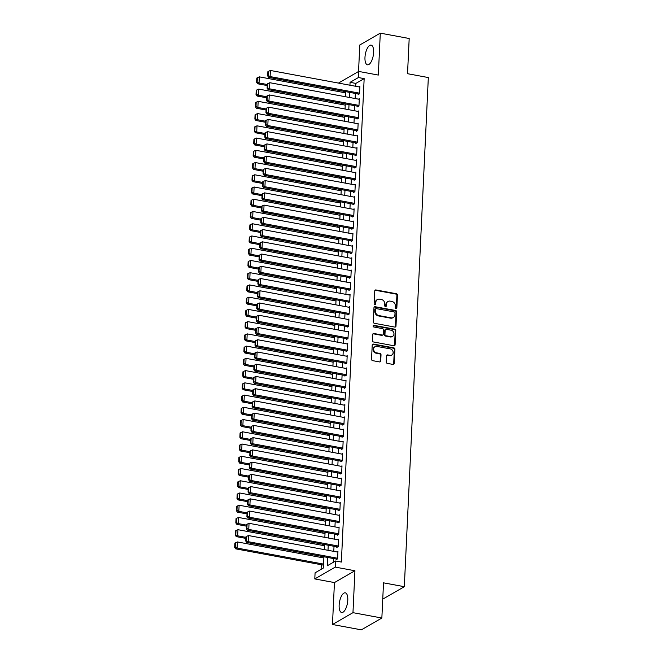 <?xml version="1.0" encoding="UTF-8"?>
<svg xmlns="http://www.w3.org/2000/svg" width="663" height="663" viewBox="0 0 663 663"><rect width="100%" height="100%" fill="white"/><g stroke="black" fill="none" stroke-linecap="round" stroke-linejoin="round"><path stroke-width="0.99" d="M396.018 308.602A0.878 0.762 60 0 0 396.847 307.914L397.452 295.151A1.26 1.094 60 0 0 396.375 293.734L375.954 289.946A1.26 1.094 60 0 0 374.761 290.941L374.164 303.704A0.878 0.762 60 0 0 375.747 304.002L375.83 302.345A4.028 3.497 60 0 1 377.446 299.527A4.028 3.497 60 0 1 379.642 299.179L381.341 299.494A4.028 3.497 60 0 1 384.789 304.01L384.714 305.66A0.878 0.762 60 0 0 386.297 305.958L386.38 304.3A4.028 3.497 60 0 1 387.996 301.483A4.028 3.497 60 0 1 390.192 301.135L391.891 301.45A4.028 3.497 60 0 1 395.339 305.966L395.264 307.615A0.878 0.762 60 0 0 396.018 308.602M396.176 308.618A0.878 0.762 60 0 0 396.3 308.229L396.897 295.466A1.26 1.094 60 0 0 395.819 294.057L375.399 290.27A1.26 1.094 60 0 0 375.018 290.27M375.076 304.707A0.878 0.762 60 0 0 375.192 304.317L375.275 302.668L375.83 302.345M385.626 306.662A0.878 0.762 60 0 0 385.75 306.273L385.825 304.624L386.38 304.3M347.785 600.181A10.003 4.011 -79.5 0 0 345.29 592.83A10.003 4.011 -79.5 0 0 339.141 605.162A10.003 4.011 -79.5 0 0 341.644 612.513A10.003 4.011 -79.5 0 0 347.785 600.181M373.617 52.476A10.003 4.011 -79.5 0 0 371.123 45.134A10.003 4.011 -79.5 0 0 364.973 57.466A10.003 4.011 -79.5 0 0 367.468 64.808A10.003 4.011 -79.5 0 0 373.617 52.476M386.231 361.965A1.26 1.094 60 0 0 387.308 363.374L393.043 364.435A1.26 1.094 60 0 0 394.228 363.44L394.899 349.268A1.26 1.094 60 0 0 393.822 347.86L373.402 344.072A1.26 1.094 60 0 0 372.208 345.058L371.545 359.238A1.26 1.094 60 0 0 372.623 360.647L379.543 361.932A1.26 1.094 60 0 0 380.728 360.937L381.018 354.871A1.26 1.094 60 0 0 379.94 353.462L376.509 352.824A3.365 2.917 60 0 1 373.733 350.081A3.365 2.917 60 0 1 374.976 346.691A3.365 2.917 60 0 1 376.808 346.401L390.258 348.887A3.365 2.917 60 0 1 393.035 351.63A3.365 2.917 60 0 1 391.783 355.02A3.365 2.917 60 0 1 389.952 355.318L387.714 354.904A1.26 1.094 60 0 0 386.521 355.89L386.231 361.965M381.855 618.024L361.36 629.85L332.47 624.496L352.965 612.67L381.855 618.024L383.521 582.835L404.322 586.697L428.331 77.554L407.53 73.692L409.187 38.504L380.297 33.15L378.316 75.068L358.666 71.422L358.376 77.546L364.161 78.615L341.362 562.058L335.577 560.989L335.296 567.105L314.792 578.932L315.082 572.815L323.395 568.017L323.925 556.771M352.965 612.67L354.937 570.752L335.296 567.105M394.8 327.074A1.26 1.094 60 0 0 395.993 326.08L396.665 311.908A1.26 1.094 60 0 0 395.587 310.491L375.167 306.712A1.26 1.094 60 0 0 373.973 307.698L373.302 321.878A1.26 1.094 60 0 0 374.38 323.287L394.8 327.074M395.778 330.588L395.115 344.76A1.26 1.094 60 0 1 393.921 345.755L373.501 341.967A1.26 1.094 60 0 1 372.424 340.558L372.705 334.492A1.26 1.094 60 0 1 373.899 333.497L382.178 335.03A1.26 1.094 60 0 0 383.371 334.044L383.562 330.017A1.26 1.094 60 0 0 382.485 328.608L373.866 327.008A0.878 0.762 60 0 1 373.94 325.326L394.7 329.171A1.26 1.094 60 0 1 395.778 330.588L395.231 330.903L394.56 345.083L395.115 344.76M380.297 33.15L359.794 44.976L358.542 71.496M358.177 93.972L358.153 94.585L359.537 93.781L359.885 86.439L359.073 86.911M357.606 106.213L357.572 106.826L358.956 106.022L359.305 98.679L358.492 99.143M357.026 118.453L357.001 119.058L358.385 118.263L358.724 110.92L357.921 111.384M356.445 130.686L356.421 131.299L357.805 130.503L358.153 123.161L357.34 123.625M355.874 142.926L355.84 143.539L357.224 142.744L357.572 135.401L356.76 135.865M355.293 155.167L355.269 155.78L356.653 154.976L357.001 147.634L356.188 148.106M354.713 167.407L354.688 168.021L356.072 167.217L356.421 159.874L355.608 160.347M354.141 179.648L354.108 180.253L355.492 179.458L355.84 172.115L355.036 172.579M353.561 191.88L353.536 192.494L354.92 191.698L355.269 184.355L354.456 184.82M352.989 204.121L352.956 204.734L354.34 203.939L354.688 196.596L353.876 197.06M352.409 216.362L352.376 216.975L353.769 216.171L354.108 208.828L353.304 209.301M351.829 228.602L351.804 229.216L353.188 228.412L353.536 221.069L352.724 221.541M351.257 240.843L351.224 241.448L352.608 240.652L352.956 233.31L352.144 233.774M350.677 253.075L350.644 253.689L352.036 252.893L352.376 245.55L351.572 246.014M350.097 265.316L350.072 265.929L351.456 265.134L351.804 257.791L350.992 258.255M349.525 277.557L349.492 278.17L350.876 277.366L351.224 270.023L350.412 270.496M348.945 289.797L348.92 290.411L350.304 289.607L350.644 282.264L349.84 282.736M348.365 302.038L348.34 302.651L349.724 301.847L350.072 294.505L349.26 294.969M347.793 314.27L347.76 314.884L349.144 314.088L349.492 306.745L348.68 307.209M347.213 326.511L347.188 327.124L348.572 326.329L348.92 318.986L348.108 319.45M346.633 338.752L346.608 339.365L347.992 338.569L348.34 331.218L347.528 331.691M346.061 350.992L346.028 351.605L347.412 350.802L347.76 343.459L346.948 343.931M345.481 363.233L345.456 363.846L346.84 363.042L347.188 355.7L346.376 356.164M344.909 375.473L344.876 376.078L346.26 375.283L346.608 367.94L345.796 368.404M344.329 387.706L344.296 388.319L345.68 387.524L346.028 380.181L345.224 380.645M343.749 399.946L343.724 400.56L345.108 399.764L345.456 392.413L344.644 392.886M343.177 412.187L343.144 412.8L344.528 411.996L344.876 404.654L344.064 405.126M342.597 424.428L342.564 425.041L343.956 424.237L344.296 416.894L343.492 417.358M342.017 436.668L341.992 437.273L343.376 436.478L343.724 429.135L342.912 429.599M341.445 448.901L341.412 449.514L342.796 448.718L343.144 441.376L342.332 441.84M340.865 461.141L340.84 461.755L342.224 460.959L342.564 453.616L341.76 454.08M340.285 473.382L340.26 473.995L341.644 473.191L341.992 465.849L341.18 466.321M339.713 485.623L339.68 486.236L341.064 485.432L341.412 478.089L340.6 478.562M339.133 497.863L339.108 498.468L340.492 497.673L340.832 490.33L340.028 490.794M338.553 510.096L338.528 510.709L339.912 509.913L340.26 502.571L339.448 503.035M337.981 522.336L337.948 522.95L339.332 522.154L339.68 514.811L338.868 515.275M337.401 534.577L337.376 535.19L338.76 534.386L339.108 527.044L338.296 527.516M336.821 546.818L336.796 547.431L338.18 546.627L338.528 539.284L337.716 539.757M364.161 78.615L355.849 83.414L355.716 86.289M355.376 93.45L355.136 98.522M354.796 105.69L354.556 110.762M354.224 117.931L353.984 123.003M353.644 130.172L353.404 135.244M353.064 142.404L352.824 147.484M352.492 154.645L352.252 159.717M351.912 166.885L351.672 171.957M351.332 179.126L351.1 184.198M350.76 191.367L350.52 196.439M350.18 203.599L349.94 208.679M349.6 215.84L349.368 220.912M349.028 228.08L348.788 233.152M348.448 240.321L348.208 245.393M347.876 252.562L347.636 257.634M347.296 264.802L347.056 269.874M346.716 277.035L346.476 282.106M346.144 289.275L345.904 294.347M345.564 301.516L345.324 306.588M344.984 313.756L344.743 318.828M344.412 325.997L344.172 331.069M343.832 338.229L343.591 343.301M343.252 350.47L343.02 355.542M342.68 362.711L342.44 367.783M342.1 374.951L341.859 380.023M341.52 387.192L341.288 392.264M340.948 399.424L340.707 404.505M340.368 411.665L340.127 416.737M339.796 423.906L339.555 428.978M339.216 436.146L338.975 441.218M338.636 448.387L338.395 453.459M338.064 460.619L337.823 465.699M337.484 472.86L337.243 477.932M336.903 485.101L336.663 490.172M336.332 497.341L336.091 502.413M335.751 509.582L335.511 514.654M335.171 521.814L334.931 526.894M334.6 534.055L334.359 539.127M334.019 546.295L333.779 551.367M333.439 558.536L333.265 562.323M336.249 559.058L336.216 559.663L337.6 558.868L337.948 551.525L337.144 551.989M343.625 91.27L343.567 92.48M343.044 103.511L342.986 104.721M342.464 115.752L342.415 116.953M341.893 127.992L341.835 129.194M341.312 140.224L341.254 141.434M340.741 152.465L340.683 153.675M340.16 164.706L340.102 165.916M339.58 176.946L339.522 178.148M339.008 189.187L338.95 190.389M338.428 201.428L338.37 202.629M337.848 213.66L337.79 214.87M337.276 225.901L337.218 227.111M336.696 238.141L336.638 239.343M336.116 250.382L336.058 251.584M335.544 262.623L335.486 263.824M334.964 274.855L334.906 276.065M334.384 287.096L334.334 288.306M333.812 299.336L333.754 300.546M333.232 311.577L333.174 312.779M332.652 323.817L332.602 325.019M332.08 336.05L332.022 337.26M331.5 348.29L331.442 349.5M330.928 360.531L330.87 361.741M330.348 372.772L330.29 373.973M329.768 385.012L329.71 386.214M329.196 397.245L329.138 398.455M328.616 409.485L328.558 410.695M328.036 421.726L327.978 422.936M327.464 433.967L327.406 435.168M326.884 446.207L326.826 447.409M326.304 458.44L326.254 459.65M325.732 470.68L325.674 471.89M325.152 482.921L325.094 484.131M324.572 495.162L324.522 496.363M324 507.402L323.942 508.604M323.42 519.643L323.362 520.845M322.848 531.875L322.79 533.085M322.268 544.116L322.21 545.326M321.688 556.356L321.63 557.558M321.298 564.727L321.074 569.351M382.783 598.324L383.827 598.523L404.322 586.697M354.937 570.752L334.442 582.57L332.47 624.496M334.442 582.57L314.792 578.932M327.663 557.467L327.273 565.779L335.577 560.989M358.376 77.546L350.072 82.336L349.931 85.212M349.6 92.381L349.36 97.453M349.02 104.621L348.779 109.693M348.44 116.862L348.199 121.934M347.868 129.094L347.627 134.166M347.288 141.335L347.047 146.407M346.708 153.576L346.476 158.648M346.136 165.816L345.895 170.888M345.556 178.057L345.315 183.129M344.975 190.289L344.743 195.361M344.404 202.53L344.163 207.602M343.824 214.771L343.583 219.843M343.252 227.011L343.011 232.083M342.672 239.252L342.431 244.324M342.091 251.484L341.851 256.564M341.52 263.725L341.279 268.797M340.939 275.965L340.699 281.037M340.359 288.206L340.119 293.278M339.788 300.447L339.547 305.519M339.207 312.679L338.967 317.759M338.627 324.92L338.395 329.992M338.055 337.16L337.815 342.232M337.475 349.401L337.235 354.473M336.895 361.642L336.663 366.714M336.323 373.874L336.083 378.954M335.743 386.115L335.503 391.187M335.171 398.355L334.931 403.427M334.591 410.596L334.351 415.668M334.011 422.837L333.771 427.908M333.439 435.077L333.199 440.149M332.859 447.31L332.619 452.381M332.279 459.55L332.039 464.622M331.707 471.791L331.467 476.863M331.127 484.031L330.887 489.103M330.547 496.272L330.307 501.344M329.975 508.504L329.735 513.576M329.395 520.745L329.155 525.817M328.815 532.986L328.583 538.058M328.243 545.226L328.003 550.298M338.453 83.082L358.666 71.422M324.265 549.602L324.505 544.53M324.837 537.361L325.077 532.29M325.417 525.129L325.657 520.057M325.997 512.889L326.229 507.817M326.569 500.648L326.809 495.576M327.149 488.407L327.389 483.335M327.729 476.167L327.961 471.095M328.301 463.934L328.541 458.854M328.881 451.694L329.121 446.622M329.453 439.453L329.693 434.381M330.033 427.212L330.273 422.14M330.613 414.972L330.854 409.9M331.185 402.739L331.425 397.659M331.765 390.499L332.006 385.427M332.345 378.258L332.586 373.186M332.917 366.017L333.157 360.945M333.497 353.777L333.738 348.705M334.077 341.544L334.309 336.464M334.649 329.304L334.89 324.232M335.229 317.063L335.47 311.991M335.809 304.823L336.042 299.751M336.381 292.582L336.622 287.51M336.961 280.341L337.202 275.269M337.533 268.109L337.774 263.037M338.113 255.868L338.354 250.796M338.694 243.628L338.934 238.556M339.265 231.387L339.506 226.315M339.846 219.146L340.086 214.074M340.426 206.914L340.666 201.842M340.997 194.673L341.238 189.601M341.578 182.433L341.818 177.361M342.158 170.192L342.398 165.12M342.73 157.951L342.97 152.88M343.31 145.719L343.55 140.639M343.89 133.478L344.122 128.407M344.462 121.238L344.702 116.166M345.042 108.997L345.282 103.925M345.622 96.757L345.854 91.685M355.849 83.414L350.072 82.336M387.996 301.483L387.441 301.806A4.028 3.497 60 0 0 385.825 304.624M377.446 299.527L376.891 299.85A4.028 3.497 60 0 0 375.275 302.668M395.181 327.074A1.26 1.094 60 0 0 395.438 326.403L396.109 312.223A1.26 1.094 60 0 0 395.032 310.814L374.612 307.027A1.26 1.094 60 0 0 374.23 307.027M395.015 312.936A0.878 0.762 60 0 0 394.253 311.941L376.335 308.618A0.878 0.762 60 0 0 375.498 309.314L375.415 311.055A4.028 3.497 60 0 0 378.863 315.571L391.12 317.842A4.028 3.497 60 0 0 393.316 317.494A4.028 3.497 60 0 0 394.933 314.676L395.015 312.936M375.855 308.701L375.299 309.016A0.878 0.762 60 0 0 374.943 309.638L375.498 309.314M393.316 317.494L392.761 317.809A4.028 3.497 60 0 1 390.565 318.165L378.308 315.895A4.028 3.497 60 0 1 374.86 311.378L374.943 309.638M394.303 345.755A1.26 1.094 60 0 0 394.56 345.083M382.866 334.923L382.311 335.246A1.26 1.094 60 0 1 381.631 335.354L373.344 333.82A1.26 1.094 60 0 0 372.962 333.812M395.231 330.903A1.26 1.094 60 0 0 394.145 329.494L373.385 325.649A0.878 0.762 60 0 0 373.228 325.632M390.772 336.63A3.365 2.917 60 0 0 392.612 336.332A3.365 2.917 60 0 0 393.855 332.942A3.365 2.917 60 0 0 391.079 330.199L386.338 329.32A1.26 1.094 60 0 0 385.153 330.315L384.963 334.334A1.26 1.094 60 0 0 386.04 335.751L390.772 336.63L390.225 336.945A3.365 2.917 60 0 0 392.057 336.655L392.612 336.332M385.659 329.428L385.104 329.751A1.26 1.094 60 0 0 384.598 330.63L385.153 330.315M390.225 336.945L385.485 336.066A1.26 1.094 60 0 1 384.407 334.658L384.598 330.63M391.783 355.02L391.228 355.343A3.365 2.917 60 0 1 389.396 355.641L387.159 355.219A1.26 1.094 60 0 0 386.778 355.219M374.976 346.691L374.421 347.014A3.365 2.917 60 0 0 373.178 350.404A3.365 2.917 60 0 0 375.954 353.147L376.509 352.824M379.924 361.932A1.26 1.094 60 0 0 380.181 361.26L380.463 355.194A1.26 1.094 60 0 0 379.385 353.785L375.954 353.147M393.424 364.435A1.26 1.094 60 0 0 393.681 363.763L394.344 349.583A1.26 1.094 60 0 0 393.267 348.174L372.846 344.387A1.26 1.094 60 0 0 372.465 344.387M267.28 84.508L259.034 82.974L259.316 76.858L345.804 92.895M257.153 82.021L257.36 77.737L256.805 78.06L256.598 82.336L257.153 82.021L259.034 82.974L257.642 83.778L267.23 85.552M259.316 76.858L257.36 77.737M256.598 82.336L257.642 83.778M359.561 93.176L270.106 76.585L268.722 77.389L358.965 94.113M359.852 87.052L270.396 70.469L270.106 76.585L268.233 75.632L268.44 71.347L267.885 71.662L267.678 75.947L268.233 75.632M268.722 77.389L267.678 75.947M268.44 71.347L270.396 70.469M266.7 96.748L258.454 95.215L258.744 89.099L345.224 105.135M256.581 94.262L256.78 89.977L256.225 90.292L256.026 94.577L256.581 94.262L258.454 95.215L257.07 96.019L266.65 97.793M258.744 89.099L256.78 89.977M256.026 94.577L257.07 96.019M266.12 108.981L257.874 107.456L258.164 101.34L344.644 117.368M256.001 106.503L256.2 102.218L255.653 102.533L255.446 106.818L256.001 106.503L257.874 107.456L256.49 108.251L266.07 110.033M258.164 101.34L256.2 102.218M255.446 106.818L256.49 108.251M265.548 121.221L257.302 119.696L257.584 113.572L344.072 129.608M255.421 118.735L255.628 114.45L255.073 114.774L254.874 119.058L255.421 118.735L257.302 119.696L255.91 120.492L265.498 122.274M257.584 113.572L255.628 114.45M254.874 119.058L255.91 120.492M264.968 133.462L256.722 131.937L257.012 125.813L343.492 141.849M254.849 130.976L255.048 126.691L254.493 127.014L254.294 131.299L254.849 130.976L256.722 131.937L255.338 132.733L264.918 134.506M257.012 125.813L255.048 126.691M254.294 131.299L255.338 132.733M358.99 105.409L269.534 88.825L268.15 89.621L358.385 106.353M359.28 99.293L269.824 82.709L269.534 88.825L267.661 87.872L267.86 83.588L267.305 83.903L267.106 88.187L267.661 87.872M268.15 89.621L267.106 88.187M267.86 83.588L269.824 82.709M358.41 117.649L268.954 101.066L267.57 101.862L357.805 118.594M358.7 111.533L269.244 94.942L268.954 101.066L267.081 100.105L267.28 95.82L266.725 96.143L266.526 100.428L267.081 100.105M267.57 101.862L266.526 100.428M267.28 95.82L269.244 94.942M357.838 129.89L268.382 113.307L266.99 114.102L357.233 130.835M358.119 123.774L268.664 107.182L268.382 113.307L266.501 112.345L266.708 108.061L266.153 108.384L265.946 112.669L266.501 112.345M266.99 114.102L265.946 112.669M266.708 108.061L268.664 107.182M357.258 142.131L267.802 125.539L266.418 126.343L356.653 143.075M357.548 136.006L268.092 119.423L267.802 125.539L265.929 124.586L266.128 120.301L265.573 120.625L265.374 124.901L265.929 124.586M266.418 126.343L265.374 124.901M266.128 120.301L268.092 119.423M264.388 145.703L256.142 144.169L256.432 138.053L342.912 154.089M254.269 143.216L254.468 138.932L253.921 139.255L253.714 143.539L254.269 143.216L256.142 144.169L254.758 144.973L264.346 146.747M256.432 138.053L254.468 138.932M253.714 143.539L254.758 144.973M356.677 154.371L267.222 137.78L265.838 138.584L356.072 155.308M356.967 148.247L267.512 131.664L267.222 137.78L265.349 136.827L265.548 132.542L265.001 132.857L264.794 137.142L265.349 136.827M265.838 138.584L264.794 137.142M265.548 132.542L267.512 131.664M263.816 157.943L255.57 156.41L255.852 150.294L342.34 166.33M253.689 155.457L253.896 151.172L253.341 151.487L253.142 155.772L253.689 155.457L255.57 156.41L254.186 157.214L263.766 158.987M255.852 150.294L253.896 151.172M253.142 155.772L254.186 157.214M356.106 166.604L266.65 150.02L265.258 150.816L355.501 167.548M356.387 160.487L266.932 143.904L266.65 150.02L264.769 149.067L264.976 144.783L264.421 145.098L264.222 149.382L264.769 149.067M265.258 150.816L264.222 149.382M264.976 144.783L266.932 143.904M263.236 170.184L254.99 168.651L255.28 162.534L341.76 178.562M253.117 167.698L253.316 163.413L252.76 163.728L252.562 168.012L253.117 167.698L254.99 168.651L253.606 169.446L263.186 171.228M255.28 162.534L253.316 163.413M252.562 168.012L253.606 169.446M355.525 178.844L266.07 162.261L264.686 163.057L354.92 179.789M355.816 172.728L266.36 156.137L266.07 162.261L264.197 161.3L264.396 157.015L263.841 157.338L263.642 161.623L264.197 161.3M264.686 163.057L263.642 161.623M264.396 157.015L266.36 156.137M262.664 182.416L254.41 180.891L254.7 174.767L341.18 190.803M252.537 179.93L252.744 175.645L252.189 175.968L251.981 180.253L252.537 179.93L254.41 180.891L253.026 181.687L262.614 183.469M254.7 174.767L252.744 175.645M251.981 180.253L253.026 181.687M354.945 191.085L265.49 174.502L264.106 175.297L354.34 192.03M355.235 184.969L265.78 168.377L265.49 174.502L263.617 173.54L263.816 169.256L263.269 169.579L263.062 173.863L263.617 173.54M264.106 175.297L263.062 173.863M263.816 169.256L265.78 168.377M262.084 194.657L253.838 193.132L254.128 187.007L340.608 203.044M251.965 192.171L252.164 187.886L251.609 188.209L251.41 192.494L251.965 192.171L253.838 193.132L252.454 193.928L262.034 195.701M254.128 187.007L252.164 187.886M251.41 192.494L252.454 193.928M261.504 206.897L253.258 205.364L253.548 199.248L340.028 215.284M251.385 204.411L251.584 200.127L251.028 200.45L250.829 204.734L251.385 204.411L253.258 205.364L251.874 206.168L261.454 207.942M253.548 199.248L251.584 200.127M250.829 204.734L251.874 206.168M260.932 219.138L252.678 217.605L252.968 211.489L339.448 227.525M250.805 216.652L251.012 212.367L250.457 212.682L250.249 216.967L250.805 216.652L252.678 217.605L251.294 218.409L260.882 220.182M252.968 211.489L251.012 212.367M250.249 216.967L251.294 218.409M260.352 231.379L252.106 229.846L252.396 223.729L338.876 239.757M250.233 228.892L250.432 224.608L249.876 224.923L249.678 229.207L250.233 228.892L252.106 229.846L250.722 230.641L260.302 232.423M252.396 223.729L250.432 224.608M249.678 229.207L250.722 230.641M259.772 243.611L251.526 242.086L251.816 235.962L338.296 251.998M249.653 241.125L249.852 236.848L249.296 237.163L249.097 241.448L249.653 241.125L251.526 242.086L250.142 242.882L259.722 244.664M251.816 235.962L249.852 236.848M249.097 241.448L250.142 242.882M259.2 255.852L250.954 254.327L251.236 248.202L337.716 264.239M249.073 253.365L249.28 249.081L248.724 249.404L248.517 253.689L249.073 253.365L250.954 254.327L249.561 255.122L259.15 256.896M251.236 248.202L249.28 249.081M248.517 253.689L249.561 255.122M258.62 268.092L250.374 266.559L250.664 260.443L337.144 276.479M248.501 265.606L248.7 261.321L248.144 261.645L247.945 265.929L248.501 265.606L250.374 266.559L248.99 267.363L258.57 269.137M250.664 260.443L248.7 261.321M247.945 265.929L248.99 267.363M258.04 280.333L249.794 278.8L250.084 272.684L336.564 288.72M247.921 277.847L248.119 273.562L247.572 273.885L247.365 278.162L247.921 277.847L249.794 278.8L248.41 279.604L257.99 281.377M250.084 272.684L248.119 273.562M247.365 278.162L248.41 279.604M257.468 292.574L249.222 291.04L249.503 284.924L335.992 300.961M247.34 290.087L247.548 285.803L246.992 286.118L246.793 290.402L247.34 290.087L249.222 291.04L247.829 291.836L257.418 293.618M249.503 284.924L247.548 285.803M246.793 290.402L247.829 291.836M256.888 304.806L248.642 303.281L248.932 297.157L335.412 313.193M246.769 302.32L246.968 298.043L246.412 298.358L246.213 302.643L246.769 302.32L248.642 303.281L247.258 304.077L256.838 305.858M248.932 297.157L246.968 298.043M246.213 302.643L247.258 304.077M256.308 317.047L248.061 315.522L248.352 309.397L334.832 325.434M246.188 314.56L246.387 310.276L245.84 310.599L245.633 314.884L246.188 314.56L248.061 315.522L246.677 316.317L256.258 318.099M248.352 309.397L246.387 310.276M245.633 314.884L246.677 316.317M255.736 329.287L247.49 327.762L247.771 321.638L334.26 337.674M245.608 326.801L245.816 322.516L245.26 322.84L245.061 327.124L245.608 326.801L247.49 327.762L246.106 328.558L255.686 330.331M247.771 321.638L245.816 322.516M245.061 327.124L246.106 328.558M354.374 203.326L264.918 186.734L263.534 187.538L353.769 204.27M354.655 197.201L265.2 180.618L264.918 186.734L263.037 185.781L263.244 181.496L262.689 181.819L262.49 186.104L263.037 185.781M263.534 187.538L262.49 186.104M263.244 181.496L265.2 180.618M353.793 215.566L264.338 198.975L262.954 199.778L353.188 216.503M354.083 209.442L264.628 192.858L264.338 198.975L262.465 198.022L262.664 193.737L262.109 194.052L261.91 198.336L262.465 198.022M262.954 199.778L261.91 198.336M262.664 193.737L264.628 192.858M353.213 227.799L263.758 211.215L262.374 212.011L352.608 228.743M353.503 221.682L264.048 205.099L263.758 211.215L261.885 210.262L262.092 205.978L261.537 206.292L261.33 210.577L261.885 210.262M262.374 212.011L261.33 210.577M262.092 205.978L264.048 205.099M352.641 240.039L263.186 223.456L261.802 224.251L352.036 240.984M352.931 233.923L263.476 217.331L263.186 223.456L261.305 222.495L261.512 218.218L260.957 218.533L260.758 222.818L261.305 222.495M261.802 224.251L260.758 222.818M261.512 218.218L263.476 217.331M352.061 252.28L262.606 235.696L261.222 236.492L351.456 253.225M352.351 246.164L262.896 229.572L262.606 235.696L260.733 234.735L260.932 230.451L260.377 230.774L260.178 235.058L260.733 234.735M261.222 236.492L260.178 235.058M260.932 230.451L262.896 229.572M351.481 264.52L262.026 247.929L260.642 248.733L350.884 265.465M351.771 258.396L262.316 241.813L262.026 247.929L260.153 246.976L260.36 242.691L259.805 243.014L259.598 247.299L260.153 246.976M260.642 248.733L259.598 247.299M260.36 242.691L262.316 241.813M350.909 276.761L261.454 260.169L260.07 260.973L350.304 277.706M351.199 270.637L261.744 254.053L261.454 260.169L259.581 259.216L259.78 254.932L259.225 255.247L259.026 259.531L259.581 259.216M260.07 260.973L259.026 259.531M259.78 254.932L261.744 254.053M350.329 288.993L260.874 272.41L259.49 273.206L349.724 289.938M350.619 282.877L261.164 266.294L260.874 272.41L259.001 271.457L259.2 267.172L258.645 267.487L258.446 271.772L259.001 271.457M259.49 273.206L258.446 271.772M259.2 267.172L261.164 266.294M349.749 301.234L260.294 284.651L258.91 285.446L349.152 302.179M350.039 295.118L260.584 278.526L260.294 284.651L258.421 283.689L258.628 279.413L258.073 279.728L257.866 284.013L258.421 283.689M258.91 285.446L257.866 284.013M258.628 279.413L260.584 278.526M349.177 313.475L259.722 296.891L258.338 297.687L348.572 314.419M349.467 307.359L260.012 290.767L259.722 296.891L257.849 295.93L258.048 291.645L257.493 291.969L257.294 296.253L257.849 295.93M258.338 297.687L257.294 296.253M258.048 291.645L260.012 290.767M348.597 325.715L259.142 309.132L257.758 309.928L347.992 326.66M348.887 319.591L259.432 303.008L259.142 309.132L257.269 308.171L257.468 303.886L256.921 304.209L256.714 308.494L257.269 308.171M257.758 309.928L256.714 308.494M257.468 303.886L259.432 303.008M348.025 337.956L258.57 321.364L257.178 322.168L347.42 338.901M348.307 331.831L258.852 315.248L258.57 321.364L256.689 320.411L256.896 316.127L256.341 316.45L256.133 320.726L256.689 320.411M257.178 322.168L256.133 320.726M256.896 316.127L258.852 315.248M255.156 341.528L246.909 339.995L247.2 333.879L333.68 349.915M245.037 339.042L245.235 334.757L244.68 335.08L244.481 339.357L245.037 339.042L246.909 339.995L245.525 340.799L255.106 342.572M247.2 333.879L245.235 334.757M244.481 339.357L245.525 340.799M254.584 353.769L246.329 352.235L246.619 346.119L333.099 362.155M244.456 351.282L244.664 346.998L244.108 347.313L243.901 351.597L244.456 351.282L246.329 352.235L244.945 353.039L254.534 354.813M246.619 346.119L244.664 346.998M243.901 351.597L244.945 353.039M254.004 366.001L245.758 364.476L246.048 358.36L332.528 374.388M243.885 363.515L244.083 359.238L243.528 359.553L243.329 363.838L243.885 363.515L245.758 364.476L244.374 365.272L253.954 367.053M246.048 358.36L244.083 359.238M243.329 363.838L244.374 365.272M253.423 378.241L245.177 376.717L245.467 370.592L331.948 386.628M243.304 375.755L243.503 371.471L242.948 371.794L242.749 376.078L243.304 375.755L245.177 376.717L243.793 377.512L253.374 379.294M245.467 370.592L243.503 371.471M242.749 376.078L243.793 377.512M347.445 350.197L257.99 333.605L256.606 334.409L346.84 351.133M347.735 344.072L258.28 327.489L257.99 333.605L256.117 332.652L256.316 328.367L255.761 328.682L255.562 332.967L256.117 332.652M256.606 334.409L255.562 332.967M256.316 328.367L258.28 327.489M346.865 362.429L257.41 345.846L256.026 346.641L346.26 363.374M347.155 356.313L257.7 339.729L257.41 345.846L255.537 344.884L255.736 340.608L255.189 340.923L254.982 345.208L255.537 344.884M256.026 346.641L254.982 345.208M255.736 340.608L257.7 339.729M346.293 374.67L256.838 358.086L255.446 358.882L345.688 375.614M346.575 368.553L257.12 351.962L256.838 358.086L254.957 357.125L255.164 352.84L254.609 353.164L254.41 357.448L254.957 357.125M255.446 358.882L254.41 357.448M255.164 352.84L257.12 351.962M345.713 386.91L256.258 370.327L254.874 371.123L345.108 387.855M346.003 380.794L256.548 364.202L256.258 370.327L254.385 369.366L254.584 365.081L254.028 365.404L253.83 369.689L254.385 369.366M254.874 371.123L253.83 369.689M254.584 365.081L256.548 364.202M252.852 390.482L244.597 388.957L244.887 382.833L331.367 398.869M242.724 387.996L242.931 383.711L242.376 384.034L242.169 388.319L242.724 387.996L244.597 388.957L243.213 389.753L252.802 391.526M244.887 382.833L242.931 383.711M242.169 388.319L243.213 389.753M345.133 399.151L255.678 382.559L254.294 383.363L344.528 400.096M345.423 393.026L255.968 376.443L255.678 382.559L253.805 381.606L254.004 377.322L253.457 377.645L253.249 381.921L253.805 381.606M254.294 383.363L253.249 381.921M254.004 377.322L255.968 376.443M252.271 402.723L244.025 401.19L244.316 395.073L330.796 411.11M242.152 400.237L242.351 395.952L241.796 396.275L241.597 400.551L242.152 400.237L244.025 401.19L242.641 401.993L252.222 403.767M244.316 395.073L242.351 395.952M241.597 400.551L242.641 401.993M344.561 411.391L255.106 394.8L253.722 395.604L343.956 412.328M344.851 405.267L255.396 388.684L255.106 394.8L253.225 393.847L253.432 389.562L252.876 389.877L252.678 394.162L253.225 393.847M253.722 395.604L252.678 394.162M253.432 389.562L255.396 388.684M251.691 414.963L243.445 413.43L243.735 407.314L330.215 423.35M241.572 412.477L241.771 408.193L241.216 408.507L241.017 412.792L241.572 412.477L243.445 413.43L242.061 414.234L251.642 416.008M243.735 407.314L241.771 408.193M241.017 412.792L242.061 414.234M343.981 423.624L254.526 407.041L253.142 407.836L343.376 424.569M344.271 417.508L254.816 400.924L254.526 407.041L252.653 406.087L252.852 401.803L252.296 402.118L252.097 406.402L252.653 406.087M253.142 407.836L252.097 406.402M252.852 401.803L254.816 400.924M251.12 427.196L242.865 425.671L243.155 419.555L329.635 435.583M240.992 424.718L241.199 420.433L240.644 420.748L240.437 425.033L240.992 424.718L242.865 425.671L241.481 426.466L251.07 428.248M243.155 419.555L241.199 420.433M240.437 425.033L241.481 426.466M343.401 435.864L253.946 419.281L252.562 420.077L342.804 436.809M343.691 429.748L254.236 413.157L253.946 419.281L252.073 418.32L252.28 414.035L251.725 414.358L251.517 418.643L252.073 418.32M252.562 420.077L251.517 418.643M252.28 414.035L254.236 413.157M250.539 439.436L242.293 437.911L242.583 431.787L329.063 447.823M240.42 436.95L240.619 432.666L240.064 432.989L239.865 437.273L240.42 436.95L242.293 437.911L240.909 438.707L250.49 440.489M242.583 431.787L240.619 432.666M239.865 437.273L240.909 438.707M342.829 448.105L253.374 431.522L251.99 432.317L342.224 449.05M343.119 441.989L253.664 425.397L253.374 431.522L251.501 430.56L251.7 426.276L251.144 426.599L250.946 430.884L251.501 430.56M251.99 432.317L250.946 430.884M251.7 426.276L253.664 425.397M249.959 451.677L241.713 450.152L242.003 444.028L328.483 460.064M239.84 449.191L240.039 444.906L239.492 445.229L239.285 449.514L239.84 449.191L241.713 450.152L240.329 450.948L249.91 452.721M242.003 444.028L240.039 444.906M239.285 449.514L240.329 450.948M342.249 460.346L252.794 443.754L251.41 444.558L341.644 461.291M342.539 454.221L253.084 437.638L252.794 443.754L250.921 442.801L251.12 438.516L250.564 438.84L250.365 443.116L250.921 442.801M251.41 444.558L250.365 443.116M251.12 438.516L253.084 437.638M249.387 463.918L241.141 462.384L241.423 456.268L327.912 472.305M239.26 461.431L239.467 457.147L238.912 457.47L238.713 461.746L239.26 461.431L241.141 462.384L239.749 463.188L249.338 464.962M241.423 456.268L239.467 457.147M238.713 461.746L239.749 463.188M341.669 472.586L252.213 455.995L250.829 456.799L341.072 473.523M341.959 466.462L252.504 449.879L252.213 455.995L250.341 455.042L250.548 450.757L249.992 451.072L249.785 455.357L250.341 455.042M250.829 456.799L249.785 455.357M250.548 450.757L252.504 449.879M248.807 476.158L240.561 474.625L240.851 468.509L327.331 484.545M238.688 473.672L238.887 469.387L238.332 469.702L238.133 473.987L238.688 473.672L240.561 474.625L239.177 475.429L248.758 477.203M240.851 468.509L238.887 469.387M238.133 473.987L239.177 475.429M341.097 484.819L251.642 468.235L250.258 469.031L340.492 485.764M341.387 478.703L251.932 462.119L251.642 468.235L249.769 467.282L249.968 462.998L249.412 463.313L249.213 467.597L249.769 467.282M250.258 469.031L249.213 467.597M249.968 462.998L251.932 462.119M248.227 488.399L239.981 486.866L240.271 480.75L326.751 496.778M238.108 485.913L238.307 481.628L237.76 481.943L237.553 486.228L238.108 485.913L239.981 486.866L238.597 487.661L248.177 489.443M240.271 480.75L238.307 481.628M237.553 486.228L238.597 487.661M340.517 497.059L251.062 480.476L249.678 481.272L339.912 498.004M340.807 490.943L251.352 474.352L251.062 480.476L249.189 479.515L249.387 475.23L248.832 475.553L248.633 479.838L249.189 479.515M249.678 481.272L248.633 479.838M249.387 475.23L251.352 474.352M247.655 500.631L239.409 499.106L239.691 492.982L326.179 509.018M237.528 498.145L237.735 493.86L237.18 494.184L236.981 498.468L237.528 498.145L239.409 499.106L238.025 499.902L247.606 501.684M239.691 492.982L237.735 493.86M236.981 498.468L238.025 499.902M339.945 509.3L250.49 492.717L249.097 493.512L339.34 510.245M340.227 503.184L250.771 486.592L250.49 492.717L248.608 491.755L248.816 487.471L248.26 487.794L248.053 492.079L248.608 491.755M249.097 493.512L248.053 492.079M248.816 487.471L250.771 486.592M247.075 512.872L238.829 511.347L239.119 505.223L325.599 521.259M236.956 510.386L237.155 506.101L236.6 506.424L236.401 510.709L236.956 510.386L238.829 511.347L237.445 512.143L247.026 513.916M239.119 505.223L237.155 506.101M236.401 510.709L237.445 512.143M339.365 521.541L249.91 504.949L248.526 505.753L338.76 522.485M339.655 515.416L250.2 498.833L249.91 504.949L248.037 503.996L248.235 499.711L247.68 500.035L247.481 504.319L248.037 503.996M248.526 505.753L247.481 504.319M248.235 499.711L250.2 498.833M246.495 525.113L238.249 523.579L238.539 517.463L325.019 533.5M236.376 522.626L236.583 518.342L236.028 518.665L235.821 522.95L236.376 522.626L238.249 523.579L236.865 524.383L246.454 526.157M238.539 517.463L236.583 518.342M235.821 522.95L236.865 524.383M338.785 533.781L249.329 517.19L247.945 517.994L338.18 534.718M339.075 527.657L249.619 511.074L249.329 517.19L247.456 516.237L247.655 511.952L247.108 512.267L246.901 516.552L247.456 516.237M247.945 517.994L246.901 516.552M247.655 511.952L249.619 511.074M245.923 537.353L237.677 535.82L237.967 529.704L324.447 545.74M235.796 534.867L236.003 530.582L235.448 530.897L235.249 535.182L235.796 534.867L237.677 535.82L236.293 536.624L245.874 538.397M237.967 529.704L236.003 530.582M235.249 535.182L236.293 536.624M338.213 546.014L248.758 529.43L247.365 530.226L337.608 546.958M338.495 539.897L249.039 523.314L248.758 529.43L246.876 528.477L247.084 524.193L246.528 524.508L246.329 528.792L246.876 528.477M247.365 530.226L246.329 528.792M247.084 524.193L249.039 523.314M323.577 564.097L237.097 548.061L237.387 541.944L323.867 557.973M235.224 547.108L235.423 542.823L234.868 543.138L234.669 547.423L235.224 547.108L237.097 548.061L235.713 548.856L323.527 565.141M237.387 541.944L235.423 542.823M234.669 547.423L235.713 548.856M337.633 558.254L248.177 541.671L246.793 542.467L337.028 559.199M337.923 552.138L248.468 535.547L248.177 541.671L246.304 540.71L246.503 536.433L245.948 536.748L245.749 541.033L246.304 540.71M246.793 542.467L245.749 541.033M246.503 536.433L248.468 535.547M396.3 308.229L396.847 307.914M375.192 304.317L375.747 304.002M385.75 306.273L386.297 305.958M375.399 290.27L375.954 289.946M395.819 294.057L396.375 293.734M396.897 295.466L397.452 295.151M374.612 307.027L375.167 306.712M395.032 310.814L395.587 310.491M396.109 312.223L396.665 311.908M395.438 326.403L395.993 326.08M374.86 311.378L375.415 311.055M378.308 315.895L378.863 315.571M390.565 318.165L391.12 317.842M373.344 333.82L373.899 333.497M381.631 335.354L382.178 335.03M373.385 325.649L373.94 325.326M394.145 329.494L394.7 329.171M384.407 334.658L384.963 334.334M385.485 336.066L386.04 335.751M387.159 355.219L387.714 354.904M389.396 355.641L389.952 355.318M379.385 353.785L379.94 353.462M380.463 355.194L381.018 354.871M380.181 361.26L380.728 360.937M372.846 344.387L373.402 344.072M393.267 348.174L393.822 347.86M394.344 349.583L394.899 349.268M393.681 363.763L394.228 363.44"/></g></svg>
